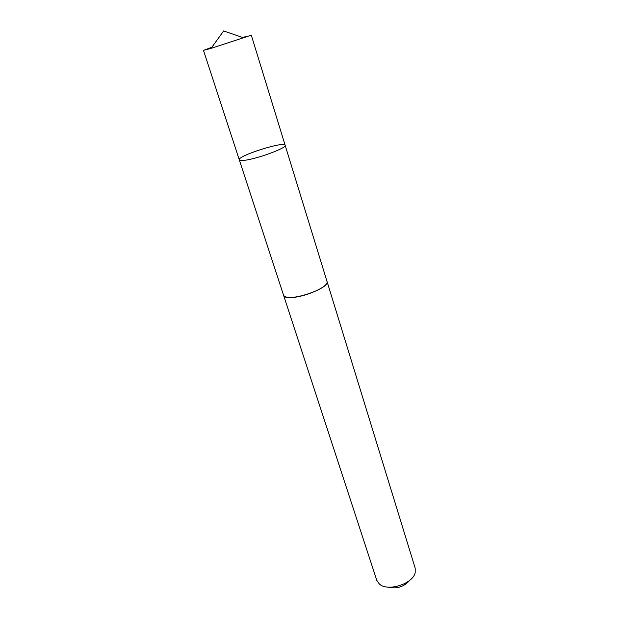 <?xml version="1.0" encoding="UTF-8"?>
<svg xmlns="http://www.w3.org/2000/svg" width="619" height="619" viewBox="0 0 619 619"><rect width="100%" height="100%" fill="white"/><g stroke="black" fill="none" stroke-linecap="round" stroke-linejoin="round"><path stroke-width="0.93" d="M285.135 145.264L326.964 281.289C330.074 286.961 298.977 299.627 287.448 297.259C285.204 296.903 283.889 296.168 283.517 295.07L239.282 159.81C239.483 160.375 240.683 160.584 242.88 160.437C254.107 159.981 287.433 147.964 285.135 145.264C284.701 140.846 237.085 155.949 239.282 159.81C239.483 160.375 240.683 160.584 242.88 160.437C254.107 159.981 287.433 147.964 285.135 145.264L251.299 35.19L211.094 48.344L203.481 50.356L211.86 47.276M242.671 37.504L247.445 36.119M326.902 281.096L326.971 281.289C330.716 288.88 284.825 303.434 283.502 295.077L283.456 294.884M326.971 281.289L415.194 568.18L415.194 572.668C412.981 583.879 387.641 591.919 379.377 584.034L376.793 580.367L283.502 295.077M409.979 580.104C404.037 586.889 396.686 589.218 387.92 587.106M239.282 159.81L203.481 50.356M243.917 37.929L223.637 30.95L211.094 48.344"/></g></svg>
